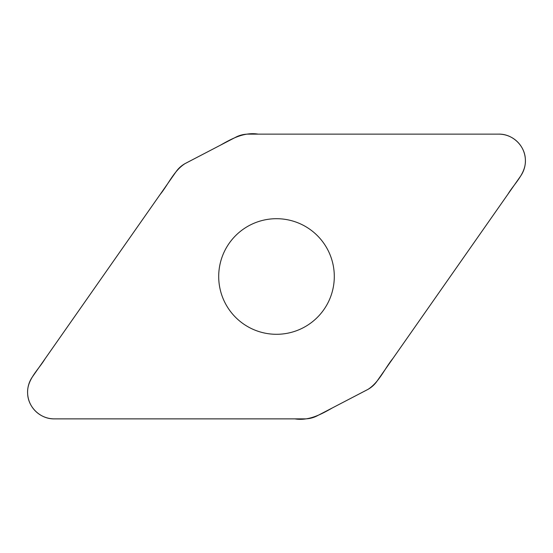 <?xml version="1.0" encoding="UTF-8"?>
<svg xmlns="http://www.w3.org/2000/svg" width="553" height="553" viewBox="0 0 553 553"><rect width="100%" height="100%" fill="white"/><g stroke="black" fill="none" stroke-linecap="round" stroke-linejoin="round"><path stroke-width="0.83" d="M248.249 134.13A26.903 26.903 0 0 0 235.82 137.172L185.697 163.259A26.903 26.903 0 0 0 176.082 171.693L32.42 376.863A26.696 26.696 0 0 0 54.284 418.87L304.751 418.87A26.903 26.903 0 0 0 317.18 415.828L367.303 389.741A26.903 26.903 0 0 0 376.918 381.307L520.58 176.137A26.696 26.696 0 0 0 498.716 134.13L248.249 134.13M276.5 218.698A57.802 57.802 0 0 1 326.553 305.401A57.802 57.802 0 0 1 226.447 305.401A57.802 57.802 0 0 1 276.5 218.698M54.284 418.87C40.687 419.188 28.279 407.596 27.657 394.013C26.454 379.863 38.337 369.998 45.014 358.883L159.997 194.67C168.368 184.446 173.601 171.043 184.937 163.674L220.495 145.149C232.066 138.513 244.302 131.918 258.147 134.13L498.716 134.13C512.313 133.812 524.721 145.404 525.343 158.988C526.546 173.137 514.663 183.002 507.986 194.117L393.003 358.33C384.632 368.554 379.399 381.957 368.063 389.326L332.505 407.851C320.934 414.487 308.698 421.082 294.853 418.87L54.284 418.87"/></g></svg>
